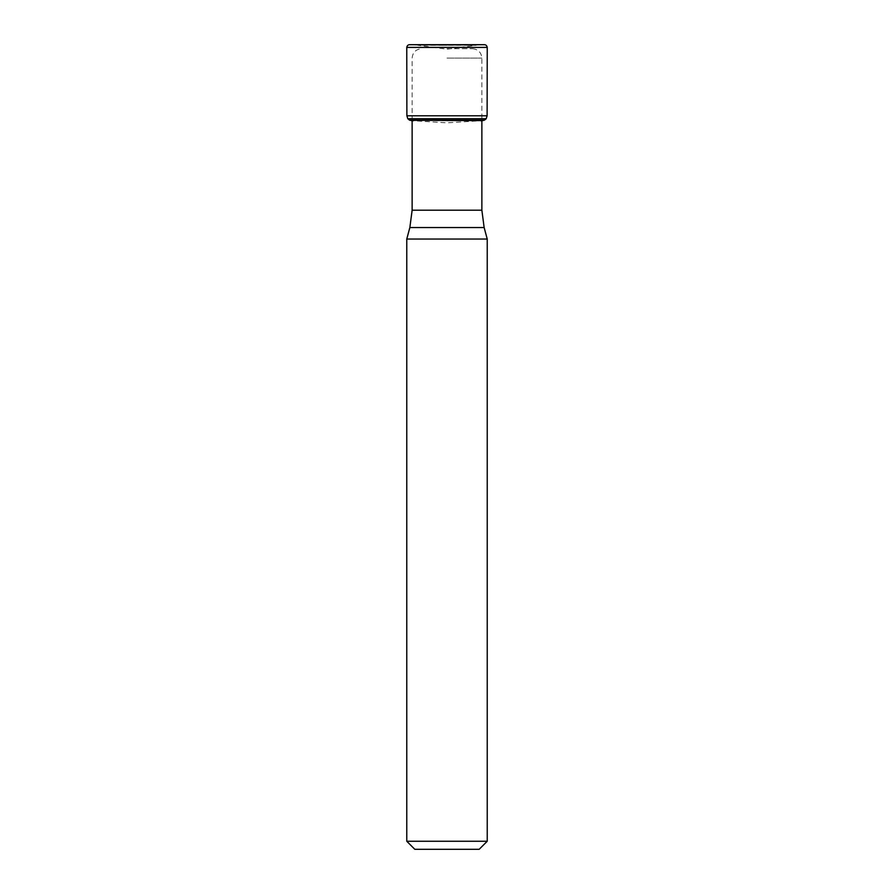 <?xml version="1.0" encoding="UTF-8"?>
<svg xmlns="http://www.w3.org/2000/svg" width="894" height="894" viewBox="0 0 894 894"><rect width="100%" height="100%" fill="white"/><g stroke="black" fill="none" stroke-linecap="round" stroke-linejoin="round"><path stroke-width="0.67" stroke-dasharray="4.47 3.35" d="M406.77 239.044L487.23 239.044M487.23 841.254L406.77 841.254M479.184 849.3L414.816 849.3M447 48.712L472.479 48.712L447 48.712M447 45.08L416.503 45.08L447 45.091M409.486 120.098L484.514 120.098M447 120.869L481.073 120.869L447 120.869M409.854 227.545L484.146 227.545M412.134 210.191L481.866 210.191M447 58.099L481.866 58.099L447 58.099M406.882 115.784L487.118 115.784M406.759 47.404L487.241 47.404M409.519 44.7L447 44.7L409.653 44.7L447 44.957L414.95 44.957L447 45.303L418.124 45.303L447 49.192L461.483 47.203L432.517 47.203L461.483 47.203L475.876 45.303L447 45.303L476.636 45.192L417.364 45.192L479.318 44.946L414.682 44.946L484.481 44.7M486.202 118.723L407.798 118.723M484.079 120.288L409.921 120.288M411.128 120.601L482.872 120.601L447 122.847L411.128 120.601M472.479 48.712C478.178 49.271 481.307 52.4 481.866 58.099L481.866 120.601M412.134 120.601L412.134 58.099C412.693 52.4 415.822 49.271 421.521 48.712"/><path stroke-width="1.34" d="M481.866 120.601L481.866 210.191L484.146 227.545L487.23 239.044L406.77 239.044L406.77 841.254L487.23 841.254L479.184 849.3L414.816 849.3L406.77 841.254M407.798 118.723L486.202 118.723L484.514 120.098L409.486 120.098L407.798 118.723L406.882 115.784L406.759 47.404C407.128 45.65 408.055 44.756 409.519 44.7L484.481 44.7L409.519 44.7M484.146 227.545L409.854 227.545L406.77 239.044M481.866 210.191L412.134 210.191L409.854 227.545M406.759 47.404L487.241 47.404L487.118 115.784L406.882 115.784M482.872 120.601L409.921 120.288L484.079 120.288L481.073 120.869M487.23 239.044L487.23 841.254M412.134 120.601L412.134 210.191M487.241 47.404C486.872 45.65 485.945 44.756 484.481 44.7M487.118 115.784L486.202 118.723M412.927 120.869L411.128 120.601"/></g></svg>
